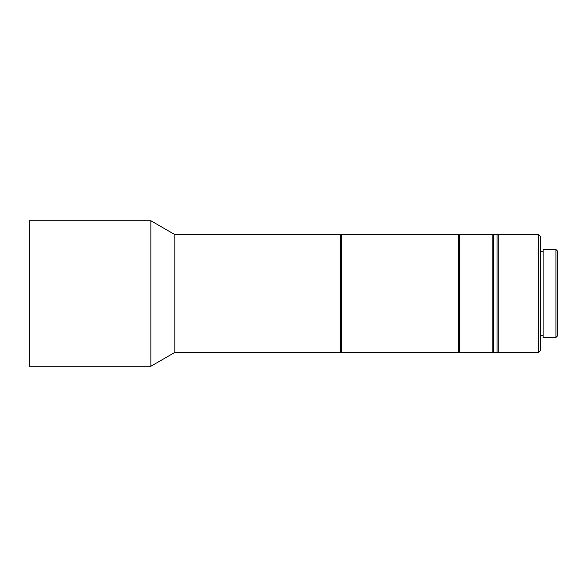 <?xml version="1.0" encoding="UTF-8"?>
<svg xmlns="http://www.w3.org/2000/svg" width="587" height="587" viewBox="0 0 587 587"><rect width="100%" height="100%" fill="white"/><g stroke="black" fill="none" stroke-linecap="round" stroke-linejoin="round"><path stroke-width="0.88" d="M174.86 234.602L174.86 352.398L340.467 352.398L340.467 234.602L174.86 234.602L150.859 220.741L150.859 366.259L174.86 352.398M340.467 352.398L341.164 351.708L341.164 235.292L341.164 351.708L341.854 352.398L341.854 234.602L458.22 234.602L458.22 352.398L341.854 352.398M150.859 220.741L29.35 220.741L29.35 366.259L150.859 366.259M340.467 234.602L341.164 235.292L341.854 234.602M493.557 351.708L492.86 352.398L492.86 234.602L459.599 234.602L458.909 235.292L458.909 351.708L458.909 235.292L458.22 234.602M459.599 234.602L459.599 352.398L458.909 351.708L458.22 352.398M498.752 234.602L498.752 352.398L493.557 352.398L493.557 234.602L497.02 234.602L497.02 352.398L497.02 234.602L498.752 234.602L498.752 352.398L538.595 352.398L538.595 234.602L498.752 234.602M538.595 352.398L540.326 350.666L540.326 236.334L538.595 234.602M543.1 337.481L543.1 249.497L555.918 249.497L555.918 337.481L543.1 337.481M555.918 337.503L557.65 335.771L557.65 251.229L555.918 249.497M492.86 352.398L459.599 352.398M493.557 235.292L492.86 234.602M540.326 251.229L543.1 251.229M540.326 335.771L543.1 335.771"/></g></svg>
